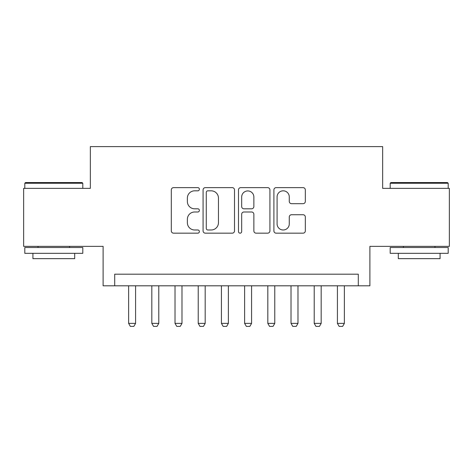 <?xml version="1.0" encoding="UTF-8"?>
<svg xmlns="http://www.w3.org/2000/svg" width="473" height="473" viewBox="0 0 473 473"><rect width="100%" height="100%" fill="white"/><g stroke="black" fill="none" stroke-linecap="round" stroke-linejoin="round"><path stroke-width="0.71" d="M199.381 189.224A1.596 1.596 0 0 0 197.791 187.627L173.597 187.627A2.276 2.276 0 0 0 171.315 189.91L171.315 230.895A2.276 2.276 0 0 0 173.597 233.171L197.791 233.171A1.596 1.596 0 0 0 199.381 231.581A1.596 1.596 0 0 0 197.791 229.984L194.657 229.984A7.284 7.284 0 0 1 187.373 222.7L187.373 219.283A7.284 7.284 0 0 1 194.657 211.993L197.791 211.993A1.596 1.596 0 0 0 199.381 210.402A1.596 1.596 0 0 0 197.791 208.806L194.657 208.806A7.284 7.284 0 0 1 187.373 201.522L187.373 198.104A7.284 7.284 0 0 1 194.657 190.82L197.791 190.82A1.596 1.596 0 0 0 199.381 189.224M303.051 203.686A2.276 2.276 0 0 0 305.327 201.409L305.327 189.91A2.276 2.276 0 0 0 303.051 187.627L276.179 187.627A2.276 2.276 0 0 0 273.902 189.91L273.902 230.895A2.276 2.276 0 0 0 276.179 233.171L303.051 233.171A2.276 2.276 0 0 0 305.327 230.895L305.327 217.006A2.276 2.276 0 0 0 303.051 214.73L291.551 214.73A2.276 2.276 0 0 0 289.275 217.006L289.275 223.895A6.09 6.09 0 0 1 283.179 229.984A6.09 6.09 0 0 1 277.089 223.895L277.089 196.91A6.09 6.09 0 0 1 283.179 190.82A6.09 6.09 0 0 1 289.275 196.91L289.275 201.409A2.276 2.276 0 0 0 291.551 203.686L303.051 203.686M358.292 285.798L369.892 285.798L369.892 246.362L449.35 246.362L449.35 188.36L382.651 188.36L382.651 146.606L90.349 146.606L90.349 188.36L23.65 188.36L23.65 246.362L103.108 246.362L103.108 285.798L358.292 285.798L358.292 274.198L114.708 274.198L114.708 285.798M234.507 189.91A2.276 2.276 0 0 0 232.231 187.627L205.359 187.627A2.276 2.276 0 0 0 203.083 189.91L203.083 230.895A2.276 2.276 0 0 0 205.359 233.171L232.231 233.171A2.276 2.276 0 0 0 234.507 230.895L234.507 189.91M240.769 187.627L267.641 187.627A2.276 2.276 0 0 1 269.917 189.91L269.917 230.895A2.276 2.276 0 0 1 267.641 233.171L256.141 233.171A2.276 2.276 0 0 1 253.865 230.895L253.865 214.275A2.276 2.276 0 0 0 251.589 211.993L243.956 211.993A2.276 2.276 0 0 0 241.679 214.275L241.679 231.581A1.596 1.596 0 0 1 240.089 233.171A1.596 1.596 0 0 1 238.493 231.581L238.493 189.91A2.276 2.276 0 0 1 240.769 187.627M207.866 190.82A1.596 1.596 0 0 0 206.269 192.41L206.269 228.388A1.596 1.596 0 0 0 207.866 229.984L211.165 229.984A7.284 7.284 0 0 0 218.455 222.7L218.455 198.104A7.284 7.284 0 0 0 211.165 190.82L207.866 190.82M253.865 197.022A6.09 6.09 0 0 0 247.769 190.932A6.09 6.09 0 0 0 241.679 197.022L241.679 206.53A2.276 2.276 0 0 0 243.956 208.806L251.589 208.806A2.276 2.276 0 0 0 253.865 206.53L253.865 197.022M128.626 285.798L128.626 323.378L135.585 323.378L135.585 285.798M135.585 323.378L133.847 326.394L130.365 326.394L128.626 323.378M25.507 182.56L82.113 182.56L82.805 183.258L24.809 183.258L25.507 182.56M53.81 253.321L24.809 253.321L24.809 247.521L82.805 247.521L82.805 253.321L53.81 253.321M74.687 253.321L74.687 258.654L32.927 258.654L32.927 253.321M390.887 182.56L447.493 182.56L448.191 183.258L390.195 183.258L390.887 182.56M419.19 253.321L390.195 253.321L390.195 247.521L448.191 247.521L448.191 253.321L419.19 253.321M440.073 253.321L440.073 258.654L398.313 258.654L398.313 253.321M151.821 285.798L151.821 323.378L158.786 323.378L158.786 285.798M158.786 323.378L157.042 326.394L153.565 326.394L151.821 323.378M175.022 285.798L175.022 323.378L181.981 323.378L181.981 285.798M181.981 323.378L180.243 326.394L176.76 326.394L175.022 323.378M198.222 285.798L198.222 323.378L205.181 323.378L205.181 285.798M205.181 323.378L203.443 326.394L199.961 326.394L198.222 323.378M221.423 285.798L221.423 323.378L228.382 323.378L228.382 285.798M228.382 323.378L226.638 326.394L223.161 326.394L221.423 323.378M244.618 285.798L244.618 323.378L251.577 323.378L251.577 285.798M251.577 323.378L249.839 326.394L246.362 326.394L244.618 323.378M267.819 285.798L267.819 323.378L274.778 323.378L274.778 285.798M274.778 323.378L273.039 326.394L269.557 326.394L267.819 323.378M291.019 285.798L291.019 323.378L297.978 323.378L297.978 285.798M297.978 323.378L296.24 326.394L292.757 326.394L291.019 323.378M314.214 285.798L314.214 323.378L321.179 323.378L321.179 285.798M321.179 323.378L319.435 326.394L315.958 326.394L314.214 323.378M337.415 285.798L337.415 323.378L344.374 323.378L344.374 285.798M344.374 323.378L342.635 326.394L339.153 326.394L337.415 323.378M24.809 188.36L24.809 183.258M38.035 247.521L38.035 246.362M69.584 247.521L69.584 246.362M82.805 188.36L82.805 183.258M390.195 188.36L390.195 183.258M403.416 247.521L403.416 246.362M434.965 247.521L434.965 246.362M448.191 188.36L448.191 183.258"/></g></svg>
